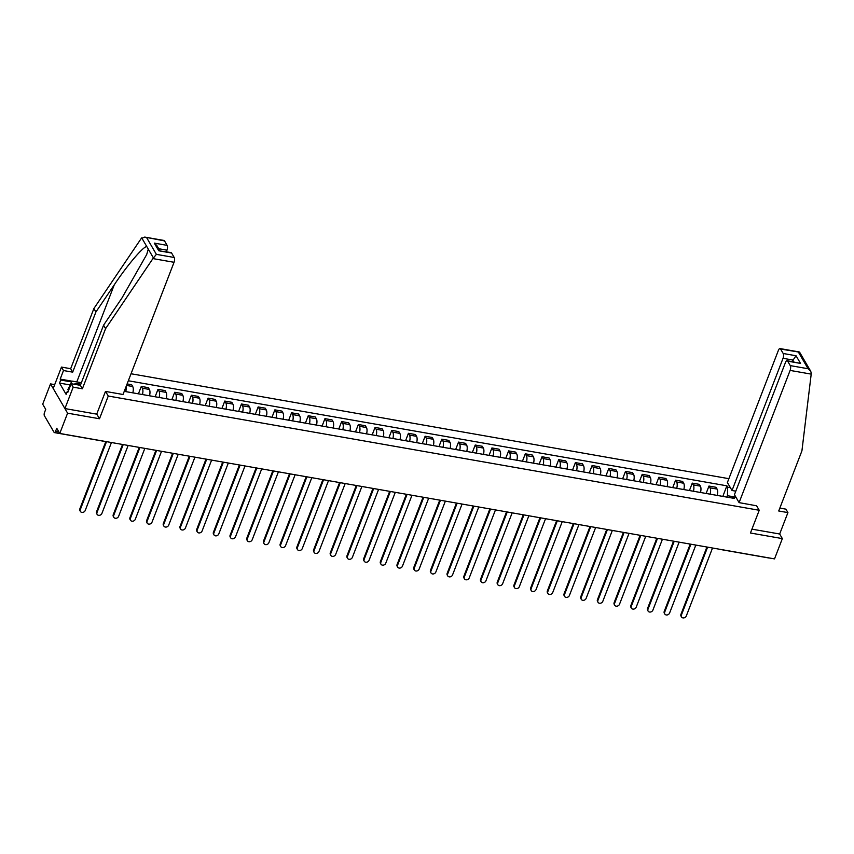 <?xml version="1.0" encoding="UTF-8"?>
<svg xmlns="http://www.w3.org/2000/svg" width="854" height="854" viewBox="0 0 854 854"><rect width="100%" height="100%" fill="white"/><g stroke="black" fill="none" stroke-linecap="round" stroke-linejoin="round"><path stroke-width="1.28" d="M54.699 384.631L50.525 383.894L42.7 404.177L45.721 409.365L44.504 412.525A2.381 0.971 -80 0 0 44.397 415.727L54.058 432.295A2.381 0.971 -80 0 0 54.432 432.604A2.381 0.971 -80 0 0 55.531 431.43L58.947 432.028M728.878 478.678L131.036 373.753M50.525 383.894L67.594 413.165L59.769 433.448L774.525 558.89L782.349 538.607L779.67 534.006L751.947 529.149M67.594 413.165L99.491 418.759L108.266 396.032L759.227 510.276L750.452 533.003L782.349 538.607M59.769 433.448L56.748 428.27L55.531 431.43M769.454 558.004A2.381 0.971 100 0 1 769.187 558.046L720.701 549.538A2.381 0.971 -80 0 0 720.979 549.496M717.189 495.416A5.476 2.231 -80 0 0 717.082 489.075L716.047 487.292L708.98 486.054L710.016 487.837A5.476 2.231 100 0 1 710.122 494.178M706.119 493.473L708.98 486.054M700.493 492.48A5.476 2.231 -80 0 0 700.387 486.15L699.341 484.357L692.284 483.118L693.32 484.901A5.476 2.231 100 0 1 693.427 491.242M689.424 490.538L692.284 483.118M683.798 489.555A5.476 2.231 -80 0 0 683.691 483.215L682.645 481.432L675.589 480.194L676.624 481.976A5.476 2.231 100 0 1 676.731 488.317M672.717 487.613L675.589 480.194M667.102 486.62A5.476 2.231 -80 0 0 666.995 480.29L665.949 478.496L658.893 477.258L659.928 479.041A5.476 2.231 100 0 1 660.035 485.382M656.021 484.677L658.893 477.258M650.406 483.695A5.476 2.231 -80 0 0 650.3 477.354L649.254 475.571L642.187 474.333L643.233 476.116A5.476 2.231 100 0 1 643.34 482.457M639.326 481.752L642.187 474.333M633.711 480.759A5.476 2.231 -80 0 0 633.604 474.429L632.558 472.636L625.491 471.397L626.537 473.18A5.476 2.231 100 0 1 626.644 479.521M622.63 478.816L625.491 471.397M617.004 477.834A5.476 2.231 -80 0 0 616.908 471.493L615.862 469.711L608.795 468.472L609.841 470.255A5.476 2.231 100 0 1 609.948 476.596M605.934 475.891L608.795 468.472M600.309 474.899A5.476 2.231 -80 0 0 600.202 468.568L599.166 466.775L592.1 465.537L593.146 467.319A5.476 2.231 100 0 1 593.252 473.66M589.239 472.956L592.1 465.537M583.613 471.974A5.476 2.231 -80 0 0 583.506 465.633L582.471 463.85L575.404 462.612L576.45 464.395A5.476 2.231 100 0 1 576.557 470.735M572.543 470.031L575.404 462.612M566.917 469.038A5.476 2.231 -80 0 0 566.81 462.697L565.775 460.914L558.708 459.676L559.754 461.459A5.476 2.231 100 0 1 559.85 467.8M555.847 467.095L558.708 459.676M550.222 466.113A5.476 2.231 -80 0 0 550.115 459.772L549.079 457.99L542.012 456.751L543.048 458.534A5.476 2.231 100 0 1 543.155 464.875M539.152 464.17L542.012 456.751M533.526 463.178A5.476 2.231 -80 0 0 533.419 456.837L532.384 455.054L525.317 453.816L526.352 455.598A5.476 2.231 100 0 1 526.459 461.939M522.456 461.235L525.317 453.816M516.83 460.253A5.476 2.231 -80 0 0 516.723 453.912L515.677 452.129L508.621 450.891L509.657 452.673A5.476 2.231 100 0 1 509.763 459.014M505.76 458.31L508.621 450.891M500.134 457.317A5.476 2.231 -80 0 0 500.028 450.976L498.982 449.193L491.925 447.955L492.961 449.738A5.476 2.231 100 0 1 493.068 456.079M489.054 455.374L491.925 447.955M483.439 454.392A5.476 2.231 -80 0 0 483.332 448.051L482.286 446.268L475.23 445.03L476.265 446.813A5.476 2.231 100 0 1 476.372 453.154M472.358 452.449L475.23 445.03M466.743 451.456A5.476 2.231 -80 0 0 466.636 445.115L465.59 443.333L458.523 442.094L459.569 443.877A5.476 2.231 100 0 1 459.676 450.218M455.662 449.514L458.523 442.094M450.047 448.531A5.476 2.231 -80 0 0 449.941 442.191L448.894 440.408L441.828 439.169L442.874 440.952A5.476 2.231 100 0 1 442.98 447.282M438.967 446.589L441.828 439.169M433.341 445.596A5.476 2.231 -80 0 0 433.245 439.255L432.199 437.472L425.132 436.234L426.178 438.017A5.476 2.231 100 0 1 426.285 444.358M422.271 443.653L425.132 436.234M416.645 442.671A5.476 2.231 -80 0 0 416.538 436.33L415.503 434.547L408.436 433.309L409.482 435.092A5.476 2.231 100 0 1 409.589 441.422M405.575 440.728L408.436 433.309M399.95 439.735A5.476 2.231 -80 0 0 399.843 433.394L398.807 431.612L391.74 430.373L392.787 432.156A5.476 2.231 100 0 1 392.893 438.497M388.88 437.792L391.74 430.373M383.254 436.81A5.476 2.231 -80 0 0 383.147 430.469L382.112 428.687L375.045 427.438L376.091 429.231A5.476 2.231 100 0 1 376.187 435.561M372.184 434.867L375.045 427.438M366.558 433.875A5.476 2.231 -80 0 0 366.451 427.534L365.416 425.751L358.349 424.513L359.385 426.295A5.476 2.231 100 0 1 359.491 432.636M355.488 431.932L358.349 424.513M349.862 430.95A5.476 2.231 -80 0 0 349.756 424.609L348.71 422.826L341.653 421.577L342.689 423.37A5.476 2.231 100 0 1 342.796 429.701M338.792 428.996L341.653 421.577M333.167 428.014A5.476 2.231 -80 0 0 333.06 421.673L332.014 419.89L324.958 418.652L325.993 420.435A5.476 2.231 100 0 1 326.1 426.776M322.086 426.071L324.958 418.652M316.471 425.089A5.476 2.231 -80 0 0 316.364 418.748L315.318 416.965L308.262 415.717L309.297 417.51A5.476 2.231 100 0 1 309.404 423.84M305.39 423.136L308.262 415.717M299.775 422.154A5.476 2.231 -80 0 0 299.669 415.813L298.622 414.03L291.556 412.792L292.602 414.574A5.476 2.231 100 0 1 292.708 420.915M288.695 420.211L291.556 412.792M283.08 419.229A5.476 2.231 -80 0 0 282.973 412.888L281.927 411.105L274.86 409.856L275.906 411.649A5.476 2.231 100 0 1 276.013 417.98M271.999 417.275L274.86 409.856M266.373 416.293A5.476 2.231 -80 0 0 266.277 409.952L265.231 408.169L258.164 406.931L259.21 408.714A5.476 2.231 100 0 1 259.317 415.055M255.303 414.35L258.164 406.931M249.678 413.357A5.476 2.231 -80 0 0 249.571 407.027L248.535 405.244L241.468 403.995L242.515 405.789A5.476 2.231 100 0 1 242.621 412.119M238.608 411.414L241.468 403.995M232.982 410.432A5.476 2.231 -80 0 0 232.875 404.091L231.84 402.309L224.773 401.07L225.819 402.853A5.476 2.231 100 0 1 225.926 409.194M221.912 408.49L224.773 401.07M216.286 407.497A5.476 2.231 -80 0 0 216.179 401.166L215.144 399.384L208.077 398.135L209.123 399.928A5.476 2.231 100 0 1 209.219 406.258M205.216 405.554L208.077 398.135M199.59 404.572A5.476 2.231 -80 0 0 199.484 398.231L198.448 396.448L191.381 395.21L192.417 396.993A5.476 2.231 100 0 1 192.524 403.334M188.52 402.629L191.381 395.21M182.895 401.636A5.476 2.231 -80 0 0 182.788 395.306L181.753 393.513L174.686 392.274L175.721 394.068A5.476 2.231 100 0 1 175.828 400.398M171.825 399.693L174.686 392.274M166.199 398.711A5.476 2.231 -80 0 0 166.092 392.37L165.046 390.588L157.99 389.349L159.025 391.132A5.476 2.231 100 0 1 159.132 397.473M155.129 396.768L157.99 389.349M149.503 395.776A5.476 2.231 -80 0 0 149.397 389.445L148.35 387.652L141.294 386.414L142.33 388.207A5.476 2.231 100 0 1 142.437 394.537M138.423 393.833L141.294 386.414M132.808 392.851A5.476 2.231 -80 0 0 132.701 386.51L131.655 384.727L127.107 383.926M126.082 386.584A5.476 2.231 100 0 1 125.741 391.612M735.934 497.199L727.427 495.704L726.882 497.113M736.105 497.498L733.437 497.028L731.825 497.978M124.246 391.345L734.237 498.405L733.437 497.028M727.427 495.704L727.693 487.196L726.893 485.819L128.324 380.767M727.693 487.196L730.373 487.666M105.586 391.431L108.266 396.032M756.537 505.685L759.227 510.276M96.748 414.051L99.491 418.759M722.815 496.398L726.893 485.819M707.603 547.147L681.375 615.104A2.733 2.252 149.7 0 0 681.471 616.919L681.033 616.15A2.733 2.252 -30.3 0 1 680.937 614.346L706.909 547.019M681.471 616.919A2.733 2.252 149.7 0 0 686.306 615.969L712.524 548.012M690.907 544.212L664.679 612.169A2.733 2.252 149.7 0 0 664.775 613.983L664.337 613.225A2.733 2.252 -30.3 0 1 664.241 611.411L690.213 544.094M664.775 613.983A2.733 2.252 149.7 0 0 669.6 613.033L695.829 545.076M674.212 541.287L647.983 609.244A2.733 2.252 149.7 0 0 648.079 611.058L647.642 610.29A2.733 2.252 -30.3 0 1 647.545 608.486L673.518 541.158M648.079 611.058A2.733 2.252 149.7 0 0 652.904 610.108L679.133 542.151M739.094 502.622L790.11 370.422A3.576 1.462 -80 0 0 790.26 365.608L787.666 361.157A3.576 1.462 -80 0 0 787.11 360.698A3.576 1.462 -80 0 0 785.466 362.459L734.451 494.658L739.094 502.622L756.612 505.803M790.26 365.608L808.087 368.736L810.702 371.212L811.3 373.315L801.927 450.848L778.72 510.991L787.922 512.603L785.915 509.155L779.841 508.087M787.922 512.603L779.67 534.006M783.193 353.492L780.599 349.04A3.576 1.462 -80 0 0 780.044 348.581A3.576 1.462 -80 0 0 778.4 350.343L727.384 482.542L732.027 490.506L783.043 358.306A3.576 1.462 -80 0 0 783.193 353.492L796.045 355.744L792.064 361.573M735.796 491.167L732.027 490.506M787.11 360.698L800.518 363.409L787.666 361.157M810.702 371.212L799.611 352.2L780.599 349.04M152.919 258.591L156.378 254.353L174.195 257.481A3.576 1.462 100 0 1 174.045 262.295L152.919 258.591L105.586 328.641L82.379 388.773L73.177 387.161L64.915 408.564L96.705 414.147L105.48 391.42L123.029 394.495L174.045 262.295M69.825 384.898L59.545 383.094L66.132 394.388L67.317 391.335L67.861 392.274L71.16 383.713L80.372 385.325L103.569 325.182L121.962 297.971L146.685 254.567L148.276 249.122L146.792 246.571C143.408 246.262 127.235 265.284 114.276 284.798L95.894 312.02L72.686 372.152L63.484 370.54L60.175 379.101L71.982 381.172M103.569 325.182L105.586 328.641M71.16 383.713L73.177 387.161M80.372 385.325L82.379 388.773M164.534 240.913L144.753 237.081L163.968 240.454A3.576 1.462 100 0 1 164.534 240.913L167.128 245.365A3.576 1.462 100 0 1 166.978 250.179L158.737 248.727M166.37 251.749L166.978 250.179M59.545 383.094L60.719 380.041L60.175 379.101M144.753 237.081L141.209 238.512L93.876 308.561L70.668 368.704L61.467 367.081L63.484 370.54M61.467 367.081L53.204 388.495L64.915 408.564M70.668 368.704L72.686 372.152M93.876 308.561L95.894 312.02M171.601 253.03L158.759 250.777L171.046 252.57A3.576 1.462 100 0 1 171.601 253.03L174.195 257.481M67.317 391.335L68.16 391.484M71.544 381.941L60.719 380.041M159.826 250.606L156.901 245.589L154.286 243.112L167.128 245.365M80.778 384.257A7.739 3.074 21.1 0 0 74.191 384.236M68.662 390.193L67.872 389.627L72.035 381.087L81.365 382.731M70.231 386.115L69.452 385.549M657.516 538.351L631.287 606.308A2.733 2.252 149.7 0 0 631.384 608.123L630.946 607.365A2.733 2.252 -30.3 0 1 630.839 605.55L656.822 538.233M631.384 608.123A2.733 2.252 149.7 0 0 636.209 607.173L662.437 539.216M640.81 535.426L614.592 603.383A2.733 2.252 149.7 0 0 614.688 605.198L614.239 604.429A2.733 2.252 -30.3 0 1 614.143 602.625L640.126 535.298M614.688 605.198A2.733 2.252 149.7 0 0 619.513 604.248L645.741 536.291M624.114 532.49L597.896 600.447A2.733 2.252 149.7 0 0 597.992 602.262L597.544 601.504A2.733 2.252 -30.3 0 1 597.448 599.689L623.431 532.373M597.992 602.262A2.733 2.252 149.7 0 0 602.817 601.312L629.046 533.355M607.418 529.565L581.2 597.522A2.733 2.252 149.7 0 0 581.296 599.337L580.848 598.569A2.733 2.252 -30.3 0 1 580.752 596.765L606.735 529.437M581.296 599.337A2.733 2.252 149.7 0 0 586.122 598.387L612.339 530.43M590.722 526.63L564.505 594.587A2.733 2.252 149.7 0 0 564.601 596.402L564.152 595.644A2.733 2.252 -30.3 0 1 564.056 593.829L590.029 526.512M564.601 596.402A2.733 2.252 149.7 0 0 569.426 595.451L595.644 527.494M574.027 523.705L547.809 591.662A2.733 2.252 149.7 0 0 547.905 593.477L547.457 592.708A2.733 2.252 -30.3 0 1 547.361 590.904L573.333 523.577M547.905 593.477A2.733 2.252 149.7 0 0 552.73 592.527L578.948 524.569M557.331 520.769L531.103 588.726A2.733 2.252 149.7 0 0 531.209 590.541L530.761 589.783A2.733 2.252 -30.3 0 1 530.665 587.968L556.637 520.652M531.209 590.541A2.733 2.252 149.7 0 0 536.034 589.591L562.252 521.634M540.635 517.844L514.407 585.801A2.733 2.252 149.7 0 0 514.503 587.616L514.065 586.847A2.733 2.252 -30.3 0 1 513.969 585.043L539.941 517.716M514.503 587.616A2.733 2.252 149.7 0 0 519.339 586.666L545.557 518.709M523.94 514.909L497.711 582.866A2.733 2.252 149.7 0 0 497.807 584.68L497.37 583.922A2.733 2.252 -30.3 0 1 497.274 582.108L523.246 514.791M497.807 584.68A2.733 2.252 149.7 0 0 502.632 583.73L528.861 515.773M507.244 511.984L481.015 579.941A2.733 2.252 149.7 0 0 481.112 581.755L480.674 580.987A2.733 2.252 -30.3 0 1 480.578 579.183L506.55 511.856M481.112 581.755A2.733 2.252 149.7 0 0 485.937 580.805L512.165 512.848M490.548 509.048L464.32 577.005A2.733 2.252 149.7 0 0 464.416 578.82L463.978 578.062A2.733 2.252 -30.3 0 1 463.871 576.247L489.854 508.931M464.416 578.82A2.733 2.252 149.7 0 0 469.241 577.87L495.469 509.913M473.842 506.123L447.624 574.08A2.733 2.252 149.7 0 0 447.72 575.895L447.272 575.126A2.733 2.252 -30.3 0 1 447.176 573.322L473.159 505.995M447.72 575.895A2.733 2.252 149.7 0 0 452.545 574.945L478.774 506.988M457.146 503.187L430.928 571.145A2.733 2.252 149.7 0 0 431.024 572.959L430.576 572.201A2.733 2.252 -30.3 0 1 430.48 570.387L456.463 503.07M431.024 572.959A2.733 2.252 149.7 0 0 435.85 572.009L462.078 504.052M440.45 500.263L414.233 568.22A2.733 2.252 149.7 0 0 414.329 570.024L413.88 569.266A2.733 2.252 -30.3 0 1 413.784 567.462L439.767 500.134M414.329 570.024A2.733 2.252 149.7 0 0 419.154 569.084L445.372 501.127M423.755 497.327L397.537 565.284A2.733 2.252 149.7 0 0 397.633 567.099L397.185 566.341A2.733 2.252 -30.3 0 1 397.089 564.526L423.061 497.209M397.633 567.099A2.733 2.252 149.7 0 0 402.458 566.149L428.676 498.192M407.059 494.402L380.841 562.359A2.733 2.252 149.7 0 0 380.937 564.163L380.489 563.405A2.733 2.252 -30.3 0 1 380.393 561.59L406.365 494.274M380.937 564.163A2.733 2.252 149.7 0 0 385.762 563.224L411.98 495.267M390.363 491.466L364.135 559.423A2.733 2.252 149.7 0 0 364.242 561.238L363.793 560.48A2.733 2.252 -30.3 0 1 363.697 558.665L389.67 491.349M364.242 561.238A2.733 2.252 149.7 0 0 369.067 560.288L395.285 492.331M373.668 488.541L347.439 556.498A2.733 2.252 149.7 0 0 347.535 558.302L347.098 557.545A2.733 2.252 -30.3 0 1 347.002 555.73L372.974 488.413M347.535 558.302A2.733 2.252 149.7 0 0 352.371 557.363L378.589 489.406M356.972 485.606L330.744 553.563A2.733 2.252 149.7 0 0 330.84 555.378L330.402 554.62A2.733 2.252 -30.3 0 1 330.306 552.805L356.278 485.488M330.84 555.378A2.733 2.252 149.7 0 0 335.675 554.427L361.893 486.47M340.276 482.681L314.048 550.638A2.733 2.252 149.7 0 0 314.144 552.442L313.706 551.684A2.733 2.252 -30.3 0 1 313.61 549.869L339.582 482.553M314.144 552.442A2.733 2.252 149.7 0 0 318.969 551.503L345.197 483.535M323.581 479.745L297.352 547.702A2.733 2.252 149.7 0 0 297.448 549.517L297.011 548.759A2.733 2.252 -30.3 0 1 296.914 546.944L322.887 479.628M297.448 549.517A2.733 2.252 149.7 0 0 302.273 548.567L328.502 480.61M306.885 476.82L280.656 544.777A2.733 2.252 149.7 0 0 280.752 546.581L280.315 545.823A2.733 2.252 -30.3 0 1 280.208 544.009L306.191 476.692M280.752 546.581A2.733 2.252 149.7 0 0 285.578 545.642L311.806 477.674M290.179 473.885L263.961 541.842A2.733 2.252 149.7 0 0 264.057 543.656L263.608 542.898A2.733 2.252 -30.3 0 1 263.512 541.084L289.495 473.767M264.057 543.656A2.733 2.252 149.7 0 0 268.882 542.706L295.11 474.749M273.483 470.949L247.265 538.917A2.733 2.252 149.7 0 0 247.361 540.721L246.913 539.963A2.733 2.252 -30.3 0 1 246.817 538.148L272.8 470.832M247.361 540.721A2.733 2.252 149.7 0 0 252.186 539.781L278.415 471.814M256.787 468.024L230.569 535.981A2.733 2.252 149.7 0 0 230.665 537.796L230.217 537.038A2.733 2.252 -30.3 0 1 230.121 535.223L256.104 467.907M230.665 537.796A2.733 2.252 149.7 0 0 235.49 536.846L261.708 468.889M240.091 465.088L213.874 533.056A2.733 2.252 149.7 0 0 213.97 534.86L213.521 534.102A2.733 2.252 -30.3 0 1 213.425 532.288L239.398 464.971M213.97 534.86A2.733 2.252 149.7 0 0 218.795 533.921L245.013 465.953M223.396 462.163L197.178 530.12A2.733 2.252 149.7 0 0 197.274 531.935L196.826 531.177A2.733 2.252 -30.3 0 1 196.73 529.363L222.702 462.046M197.274 531.935A2.733 2.252 149.7 0 0 202.099 530.985L228.317 463.028M206.7 459.228L180.472 527.196A2.733 2.252 149.7 0 0 180.578 529L180.13 528.242A2.733 2.252 -30.3 0 1 180.034 526.427L206.006 459.11M180.578 529A2.733 2.252 149.7 0 0 185.403 528.06L211.621 460.092M190.004 456.303L163.776 524.26A2.733 2.252 149.7 0 0 163.872 526.075L163.434 525.317A2.733 2.252 -30.3 0 1 163.338 523.502L189.31 456.185M163.872 526.075A2.733 2.252 149.7 0 0 168.708 525.125L194.925 457.168M173.309 453.367L147.08 521.335A2.733 2.252 149.7 0 0 147.176 523.139L146.739 522.381A2.733 2.252 -30.3 0 1 146.642 520.566L172.615 453.25M147.176 523.139A2.733 2.252 149.7 0 0 152.001 522.2L178.23 454.232M156.613 450.442L130.384 518.399A2.733 2.252 149.7 0 0 130.481 520.214L130.043 519.456A2.733 2.252 -30.3 0 1 129.947 517.641L155.919 450.325M130.481 520.214A2.733 2.252 149.7 0 0 135.306 519.264L161.534 451.307M139.917 447.507L113.689 515.474A2.733 2.252 149.7 0 0 113.785 517.278L113.347 516.521A2.733 2.252 -30.3 0 1 113.24 514.706L139.223 447.389M113.785 517.278A2.733 2.252 149.7 0 0 118.61 516.339L144.838 448.371M123.211 444.582L96.993 512.539A2.733 2.252 149.7 0 0 97.089 514.354L96.641 513.596A2.733 2.252 -30.3 0 1 96.545 511.781L122.528 444.464M97.089 514.354A2.733 2.252 149.7 0 0 101.914 513.403L128.143 445.446M106.515 441.646L80.297 509.614A2.733 2.252 149.7 0 0 80.393 511.418L79.945 510.66A2.733 2.252 -30.3 0 1 79.849 508.845L105.832 441.529M80.393 511.418A2.733 2.252 149.7 0 0 85.219 510.478L111.447 442.511M142.33 388.207L149.397 389.445M159.025 391.132L166.092 392.37M175.721 394.068L182.788 395.306M192.417 396.993L199.484 398.231M209.123 399.928L216.179 401.166M225.819 402.853L232.875 404.091M242.515 405.789L249.571 407.027M259.21 408.714L266.277 409.952M275.906 411.649L282.973 412.888M292.602 414.574L299.669 415.813M309.297 417.51L316.364 418.748M325.993 420.435L333.06 421.673M342.689 423.37L349.756 424.609M359.385 426.295L366.451 427.534M376.091 429.231L383.147 430.469M392.787 432.156L399.843 433.394M409.482 435.092L416.538 436.33M426.178 438.017L433.245 439.255M442.874 440.952L449.941 442.191M459.569 443.877L466.636 445.115M476.265 446.813L483.332 448.051M492.961 449.738L500.028 450.976M509.657 452.673L516.723 453.912M526.352 455.598L533.419 456.837M543.048 458.534L550.115 459.772M559.754 461.459L566.81 462.697M576.45 464.395L583.506 465.633M593.146 467.319L600.202 468.568M609.841 470.255L616.908 471.493M626.537 473.18L633.604 474.429M643.233 476.116L650.3 477.354M659.928 479.041L666.995 480.29M676.624 481.976L683.691 483.215M693.32 484.901L700.387 486.15M710.016 487.837L717.082 489.075M126.531 385.432L132.701 386.51M103.569 441.134A2.381 2.381 0 0 1 102.918 441.112A2.381 0.971 -80 0 0 103.195 441.07M681.375 615.104L680.937 614.346M664.679 612.169L664.241 611.411M647.983 609.244L647.545 608.486M808.087 368.736L798.426 352.168M796.045 355.744L800.518 363.409M811.236 374.127L790.11 370.422M793.772 361.861L792.672 359.993L783.043 358.306M153.357 257.833L148.276 249.122M146.792 246.571L141.711 237.86M146.717 237.786L156.378 254.353M158.759 250.777L154.286 243.112M76.796 381.93L114.276 284.798M631.287 606.308L630.839 605.55M614.592 603.383L614.143 602.625M597.896 600.447L597.448 599.689M581.2 597.522L580.752 596.765M564.505 594.587L564.056 593.829M547.809 591.662L547.361 590.904M531.103 588.726L530.665 587.968M514.407 585.801L513.969 585.043M497.711 582.866L497.274 582.108M481.015 579.941L480.578 579.183M464.32 577.005L463.871 576.247M447.624 574.08L447.176 573.322M430.928 571.145L430.48 570.387M414.233 568.22L413.784 567.462M397.537 565.284L397.089 564.526M380.841 562.359L380.393 561.59M364.135 559.423L363.697 558.665M347.439 556.498L347.002 555.73M330.744 553.563L330.306 552.805M314.048 550.638L313.61 549.869M297.352 547.702L296.914 546.944M280.656 544.777L280.208 544.009M263.961 541.842L263.512 541.084M247.265 538.917L246.817 538.148M230.569 535.981L230.121 535.223M213.874 533.056L213.425 532.288M197.178 530.12L196.73 529.363M180.472 527.196L180.034 526.427M163.776 524.26L163.338 523.502M147.08 521.335L146.642 520.566M130.384 518.399L129.947 517.641M113.689 515.474L113.24 514.706M96.993 512.539L96.545 511.781M80.297 509.614L79.849 508.845M102.918 441.112L54.432 432.604M720.082 549.336A2.381 2.381 0 0 0 720.701 549.538M780.044 348.581L799.259 351.955"/></g></svg>
